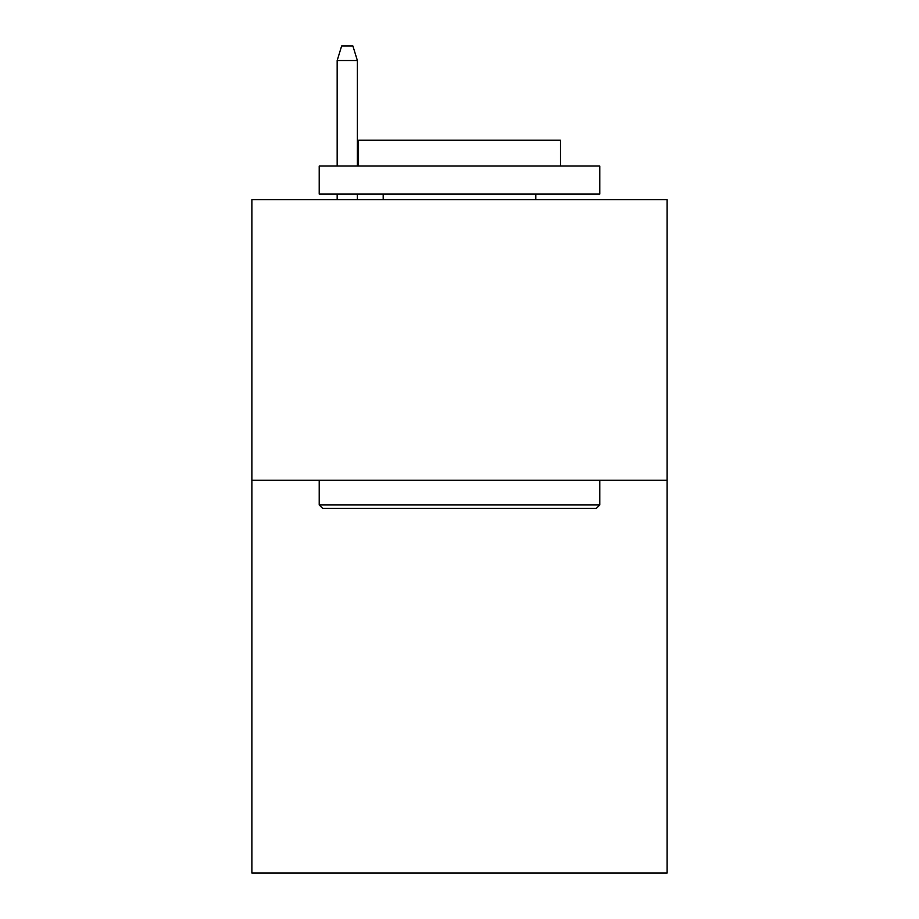 <?xml version="1.0" encoding="UTF-8"?>
<svg xmlns="http://www.w3.org/2000/svg" width="919" height="919" viewBox="0 0 919 919"><rect width="100%" height="100%" fill="white"/><g stroke="black" fill="none" stroke-linecap="round" stroke-linejoin="round"><path stroke-width="1.38" d="M667.114 480.258L667.114 873.05L251.886 873.05L251.886 199.699L667.114 199.699L667.114 480.258L251.886 480.258M322.58 508.322L319.215 504.956L599.785 504.956L596.42 508.322L322.58 508.322M599.785 166.029L599.785 194.093L319.215 194.093L319.215 166.029L599.785 166.029M358.502 166.029L358.502 140.216L560.498 140.216L560.498 166.029M599.785 480.258L599.785 504.956M319.215 480.258L319.215 504.956M535.811 194.093L535.811 199.699M383.189 194.093L383.189 199.699M357.376 166.029L357.376 60.539L337.17 60.539L337.17 166.029M337.17 194.093L337.17 199.699M357.376 194.093L357.376 199.699M337.17 60.539L341.661 45.95L352.885 45.95L357.376 60.539"/></g></svg>
